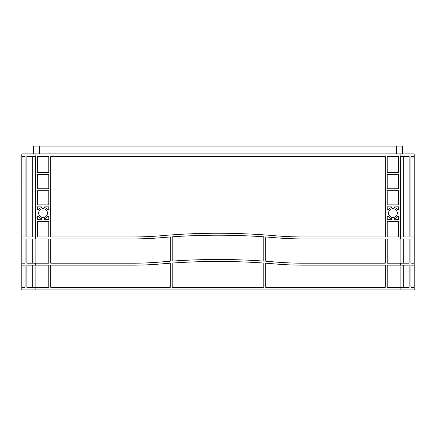 <?xml version="1.0" encoding="UTF-8"?>
<svg xmlns="http://www.w3.org/2000/svg" width="436" height="436" viewBox="0 0 436 436"><rect width="100%" height="100%" fill="white"/><g stroke="black" fill="none" stroke-linecap="round" stroke-linejoin="round"><path stroke-width="0.65" d="M47.47 213.095A4.415 4.415 0 0 0 43.055 208.68A4.415 4.415 0 0 0 38.641 213.095A4.415 4.415 0 0 0 43.055 217.51A4.415 4.415 0 0 0 47.47 213.095M397.36 213.095A4.415 4.415 0 0 0 392.945 208.68A4.415 4.415 0 0 0 388.531 213.095A4.415 4.415 0 0 0 392.945 217.51A4.415 4.415 0 0 0 397.36 213.095M25.037 287.324L25.037 265.153L21.811 265.153L21.8 263.191L21.8 287.324L25.037 287.324L21.8 287.324L21.8 289.94L414.2 289.94L414.2 287.324L410.963 287.324L414.2 287.324L414.189 263.191L414.189 265.153L410.963 265.153L410.963 287.324M25.037 156.524L21.811 156.524L25.037 156.524L25.037 236.961L21.811 236.961L21.811 238.923L25.037 238.923L25.037 263.191L21.811 263.191L21.8 153.908L414.2 153.908L414.2 263.191L410.963 263.191L410.963 238.923L414.189 238.923L414.189 236.961L410.963 236.961L414.189 236.961M410.963 156.524L414.189 156.524L410.963 156.524L410.963 236.961M385.261 287.324L265.742 287.324L265.742 263.191A654 654 0 0 1 274.8 263.922A327 327 0 0 0 303.2 265.153L385.261 265.153L385.261 287.324M263.78 287.324L172.22 287.324L172.22 263.055A654 654 0 0 1 263.78 263.055L263.78 287.324M385.261 156.524L385.261 236.961L303.2 236.961A327 327 0 0 1 274.8 235.723A654 654 0 0 0 161.2 235.723A327 327 0 0 1 132.8 236.961L50.739 236.961L50.739 156.524L385.261 156.524M385.261 238.923L385.261 263.191L303.2 263.191A327 327 0 0 1 274.8 261.96A654 654 0 0 0 265.742 261.229L265.742 236.961A654 654 0 0 1 274.8 237.685A327 327 0 0 0 303.2 238.923L385.261 238.923M50.739 287.324L50.739 265.153L132.8 265.153A327 327 0 0 0 161.2 263.922A654 654 0 0 1 170.258 263.191L170.258 287.324L50.739 287.324M398.668 221.335L398.668 236.961L387.223 236.961L387.223 221.335L398.668 221.335M48.778 221.335L48.778 236.961L37.333 236.961L37.333 221.335L48.778 221.335M387.223 204.855L387.223 190.706L398.668 190.706L398.668 204.855L387.223 204.855M398.668 156.524L398.668 172.634L387.223 172.634L387.223 156.524L398.668 156.524M48.778 156.524L48.778 172.634L37.333 172.634L37.333 156.524L48.778 156.524M37.333 204.855L37.333 190.706L48.778 190.706L48.778 204.855L37.333 204.855M387.223 209.226L387.223 206.817L391.964 206.931A0.654 0.654 0 0 1 391.479 207.563A5.723 5.723 0 0 0 388.394 209.623A0.654 0.654 0 0 1 387.223 209.226M397.496 209.623A5.723 5.723 0 0 0 394.411 207.563A0.654 0.654 0 0 1 393.926 206.931L398.668 206.817L398.668 209.226A0.654 0.654 0 0 1 397.496 209.623M398.668 216.965L398.668 219.373L393.926 219.259A0.654 0.654 0 0 1 394.411 218.627A5.723 5.723 0 0 0 397.496 216.567A0.654 0.654 0 0 1 398.668 216.965M48.778 216.965L48.778 219.373L44.036 219.259A0.654 0.654 0 0 1 44.521 218.627A5.723 5.723 0 0 0 47.606 216.567A0.654 0.654 0 0 1 48.778 216.965M38.504 216.567A5.723 5.723 0 0 0 41.589 218.627A0.654 0.654 0 0 1 42.074 219.259L37.333 219.373L37.333 216.965A0.654 0.654 0 0 1 38.504 216.567M37.333 209.226L37.333 206.817L42.074 206.931A0.654 0.654 0 0 1 41.589 207.563A5.723 5.723 0 0 0 38.504 209.623A0.654 0.654 0 0 1 37.333 209.226M47.606 209.623A5.723 5.723 0 0 0 44.521 207.563A0.654 0.654 0 0 1 44.036 206.931L48.778 206.817L48.778 209.226A0.654 0.654 0 0 1 47.606 209.623M132.8 263.191L50.739 263.191L50.739 238.923L132.8 238.923A327 327 0 0 0 161.2 237.685A654 654 0 0 1 170.258 236.961L170.258 261.229A654 654 0 0 0 161.2 261.96A327 327 0 0 1 132.8 263.191M48.778 188.744L37.333 188.744L37.333 174.596L48.778 174.596L48.778 188.744M391.964 219.373L387.223 219.373L387.223 216.965A0.654 0.654 0 0 1 388.394 216.567A5.723 5.723 0 0 0 391.479 218.627A0.654 0.654 0 0 1 391.964 219.259L391.964 219.373M398.668 188.744L387.223 188.744L387.223 174.596L398.668 174.596L398.668 188.744M172.22 261.093A654 654 0 0 1 263.78 261.093L263.78 236.819A654 654 0 0 0 172.22 236.819L172.22 261.093M48.778 287.324L26.885 287.324L26.885 265.153L48.778 265.153L48.778 287.324M400.63 265.153L409.115 265.153L409.115 287.324L387.223 287.324L387.223 265.153L400.63 265.153L400.63 263.191L387.223 263.191L387.223 238.923L400.63 238.923L400.63 156.524L400.139 156.524L400.139 153.908M35.861 153.908L35.861 156.524L35.371 156.524L35.371 238.923L48.778 238.923L48.778 263.191L35.371 263.191L35.371 265.153M403.273 238.923L403.273 263.191M400.63 238.923L409.115 238.923L409.115 263.191L400.63 263.191M403.273 156.524L403.273 236.961M400.63 156.524L409.115 156.524L409.115 236.961L400.63 236.961M32.727 238.923L32.727 263.191M35.371 238.923L26.885 238.923L26.885 263.191L35.371 263.191M32.727 156.524L32.727 236.961M35.371 156.524L26.885 156.524L26.885 236.961L35.371 236.961M403.273 265.153L403.273 287.324M32.727 265.153L32.727 287.324M21.811 236.961L25.037 236.961M402.428 153.908L402.428 146.06L33.572 146.06L33.572 153.908M35.861 265.153L35.861 289.94M400.139 265.153L400.139 289.94M400.139 263.191L400.139 238.923M35.861 263.191L35.861 238.923M39.458 153.908L39.458 146.06M396.542 153.908L396.542 146.06"/></g></svg>
